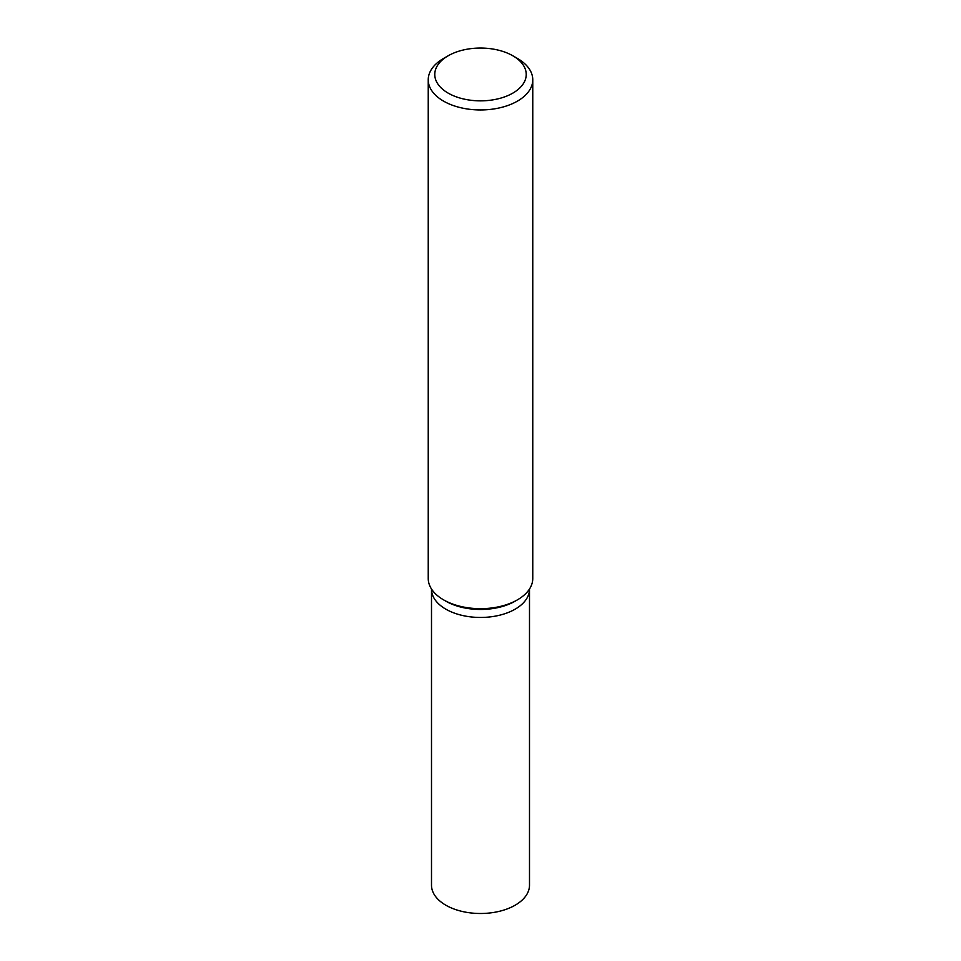 <?xml version="1.0" encoding="UTF-8"?>
<svg xmlns="http://www.w3.org/2000/svg" width="961" height="961" viewBox="0 0 961 961"><rect width="100%" height="100%" fill="white"/><g stroke="black" fill="none" stroke-linecap="round" stroke-linejoin="round"><path stroke-width="1.44" d="M517.45 58.453L512.838 55.786A45.732 26.403 180 0 1 512.838 93.121A45.732 26.403 180 0 1 448.162 93.121A45.732 26.403 180 0 1 448.162 55.786A45.732 26.403 180 0 1 512.838 55.786L517.45 58.453A52.266 30.175 0 0 1 532.766 79.787L532.766 578.51A52.266 30.175 180 0 1 517.45 599.844A52.266 30.175 180 0 1 443.55 599.844L443.55 599.844A52.266 30.175 180 0 1 428.234 578.51L428.234 79.787A52.266 30.175 0 0 0 443.55 101.121A52.266 30.175 0 0 0 500.501 107.656A52.266 30.175 0 0 0 532.766 79.787M448.162 55.786L443.55 58.453A52.266 30.175 0 0 0 428.234 79.787M516.261 600.505A48.999 28.289 0 0 1 445.856 601.178L443.55 599.844L445.856 601.178A48.999 28.289 0 0 0 515.144 601.178L517.45 599.844M431.501 589.009L431.501 589.177A48.999 28.289 0 0 0 445.856 609.178A48.999 28.289 0 0 0 499.252 615.304A48.999 28.289 0 0 0 529.499 589.177L529.499 885.201A48.999 28.289 0 0 1 499.252 911.34A48.999 28.289 0 0 1 445.856 905.214A48.999 28.289 0 0 1 431.501 885.201L431.501 589.177A48.999 28.289 0 0 0 445.856 609.178A48.999 28.289 0 0 0 499.252 615.304A48.999 28.289 0 0 0 529.499 589.177L529.499 589.009"/></g></svg>
